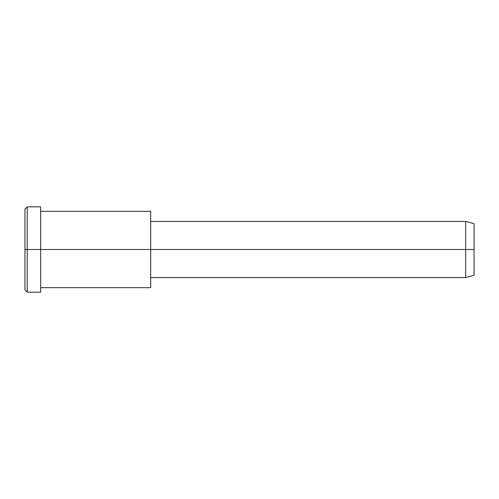 <?xml version="1.0" encoding="UTF-8"?>
<svg xmlns="http://www.w3.org/2000/svg" width="499" height="499" viewBox="0 0 499 499"><rect width="100%" height="100%" fill="white"/><g stroke="black" fill="none" stroke-linecap="round" stroke-linejoin="round"><path stroke-width="0.75" d="M150.698 277.569L465.667 277.569L474.05 275.323L474.05 249.5L40.669 249.5L40.669 206.836L27.196 206.836L24.95 209.081L24.95 249.5L27.196 249.5L24.95 249.5L24.95 289.919L27.196 292.164L27.196 206.836L27.196 292.164L40.669 292.164L40.669 249.5L474.05 249.5L474.05 223.677L465.667 221.431L465.667 277.569L465.667 221.431L150.698 221.431M474.05 227.139C474.05 222.585 474.05 222.585 474.05 227.139L474.05 271.861C474.05 276.415 474.05 276.415 474.05 271.861M150.698 216.441L150.698 282.559M40.669 287.673L150.698 287.673L150.698 211.327L40.669 211.327M40.669 212.549C40.669 205.027 40.669 205.027 40.669 212.549L40.669 286.451C40.669 293.973 40.669 293.973 40.669 286.451M27.196 249.5L40.669 249.5L27.196 249.5M24.95 284.505C24.95 291.628 24.95 291.628 24.95 284.505L24.95 214.495C24.95 207.372 24.95 207.372 24.95 214.495"/></g></svg>
